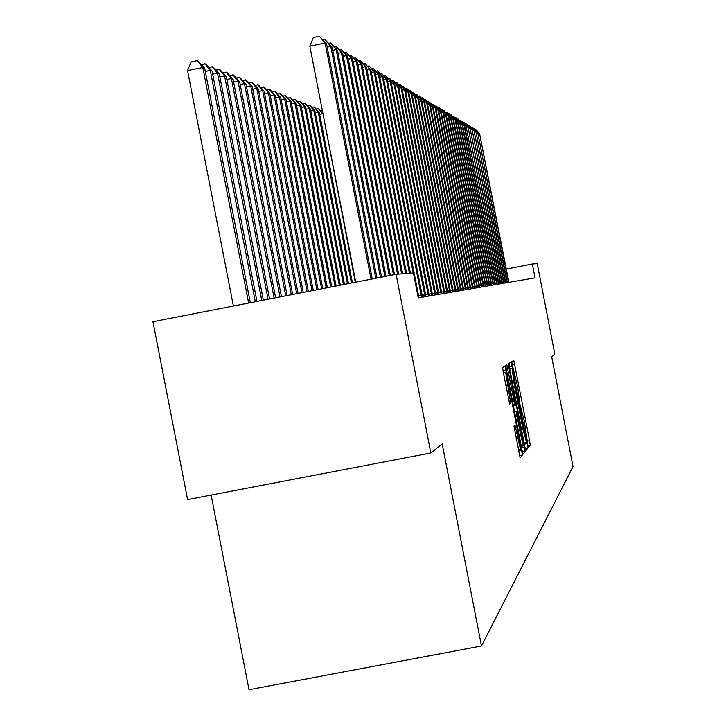<?xml version="1.0" encoding="UTF-8"?>
<svg xmlns="http://www.w3.org/2000/svg" width="726" height="726" viewBox="0 0 726 726"><rect width="100%" height="100%" fill="white"/><g stroke="black" fill="none" stroke-linecap="round" stroke-linejoin="round"><path stroke-width="1.09" d="M527.748 444.512L528.437 447.37L530.234 445.102L529.581 440.664L513.781 360.377L511.794 361.648L512.247 364.733L517.711 387.112L519.997 404.627L524.172 420.372L527.748 444.512M513.972 426.017L520.143 457.861L522.357 455.075L521.676 450.392L505.06 365.958L502.61 367.519L503.281 372.175L509.706 404.11L510.732 403.22L505.668 372.62L508.499 384.181L518.754 437.007L520.533 449.539L514.979 425L513.972 426.017M532.349 264.001L537.24 263.638L554.818 354.17L551.687 356.657L573.032 466.564L481.474 646.004L442.198 443.922L430.845 452.97L396.106 274.301L413.421 272.994L418.249 297.869L535.044 277.867L532.349 264.001L506.303 269.074M524.807 446.535L525.833 450.674L527.875 448.087L527.212 443.568L511.168 362.047L508.899 363.499L509.552 367.991L524.807 446.535M525.17 451.518L523.047 454.204L522.003 449.993L506.467 370.051L505.813 365.477L506.83 364.824L514.126 401.269L515.161 405.507L515.805 404.926L508.227 363.935L524.499 446.917L525.17 451.518L522.43 452.044M211.13 495.068L249.027 689.7L481.474 646.004M396.106 274.301L152.968 321.709L187.598 499.579L430.845 452.97M526.522 442.288L512.129 368.218L513.935 382.675L523.019 429.429L526.522 442.288M520.615 434.647L523.337 445.855L521.586 433.54L517.003 411.061L516.367 411.66L517.039 416.252L520.615 434.647L519.081 434.938M508.481 282.414L479.623 133.793L508.89 282.35M475.584 129.981L476.265 129.854L479.623 133.793L478.443 134.029M476.265 129.854L480.077 134.065M506.902 282.686L477.781 132.713L507.32 282.614M473.706 128.874L474.387 128.738L477.781 132.713L476.583 132.949M474.387 128.738L478.243 132.985M505.287 282.968L475.902 131.615L505.713 282.886M471.782 127.74L472.481 127.594L475.902 131.615L474.686 131.851M472.481 127.594L476.374 131.887M503.653 283.24L473.987 130.489L504.089 283.167M469.831 126.578L470.548 126.442L473.987 130.489L472.753 130.734M470.548 126.442L474.468 130.771M501.984 283.53L472.045 129.346L502.428 283.458M467.843 125.407L468.569 125.262L472.045 129.346L470.775 129.6M468.569 125.262L472.535 129.636M500.287 283.821L470.058 128.184L500.731 283.739M465.811 124.21L466.555 124.055L470.058 128.184L468.769 128.438M466.555 124.055L470.557 128.475M498.553 284.12L468.043 126.996L499.007 284.038M463.742 122.984L464.495 122.83L468.043 126.996L466.727 127.259M464.495 122.83L468.551 127.295M496.784 284.42L465.983 125.789L497.256 284.338M461.636 121.741L462.408 121.587L465.983 125.789L464.64 126.052M462.408 121.587L466.5 126.088M494.987 284.728L463.878 124.554L464.413 124.863L495.459 284.646M459.485 120.471L460.275 120.316L463.878 124.554L462.516 124.827M460.275 120.316L464.413 124.863M493.145 285.046L461.736 123.293L462.28 123.611L493.635 284.955M457.298 119.173L458.097 119.019L461.736 123.293L460.348 123.574M458.097 119.019L462.28 123.611M491.275 285.363L459.558 122.013L460.102 122.34L491.774 285.282M455.066 117.857L455.883 117.694L459.558 122.013L458.133 122.295M455.883 117.694L460.102 122.34M489.369 285.69L457.326 120.707L457.888 121.033L489.868 285.599M452.788 116.505L453.614 116.341L457.326 120.707L455.874 120.997M453.614 116.341L457.888 121.033M487.418 286.026L455.057 119.373L455.629 119.708L487.936 285.935M450.465 115.135L451.309 114.962L455.057 119.373L453.578 119.663M451.309 114.962L455.629 119.708M485.431 286.362L452.734 118.011L453.323 118.356L485.957 286.271M448.087 113.737L448.949 113.565L452.734 118.011L451.227 118.311M448.949 113.565L453.323 118.356M483.398 286.706L450.365 116.623L450.964 116.977L483.933 286.616M445.664 112.303L446.554 112.131L450.365 116.623L448.831 116.931M446.554 112.131L450.964 116.977M481.329 287.069L447.951 115.207L448.559 115.561L481.873 286.97M443.196 110.842L444.094 110.661L447.951 115.207L446.381 115.516M444.094 110.661L448.559 115.561M479.214 287.423L445.483 113.755L446.109 114.127L479.777 287.333M440.673 109.354L441.589 109.172L445.483 113.755L443.876 114.073M441.589 109.172L446.109 114.127M477.055 287.795L442.969 112.276L443.604 112.648L477.626 287.696M438.096 107.829L439.03 107.639L442.969 112.276L441.326 112.603M439.03 107.639L443.604 112.648M474.849 288.177L440.392 110.769L441.045 111.151L475.43 288.077M435.455 106.277L436.417 106.087L440.392 110.769L438.713 111.096M436.417 106.087L441.045 111.151M472.59 288.558L437.76 109.227L438.422 109.617L473.189 288.458M432.769 104.689L433.749 104.49L437.76 109.227L436.045 109.562M433.749 104.49L438.422 109.617M470.285 288.957L435.074 107.648L435.754 108.047L470.902 288.848M430.019 103.065L431.017 102.865L435.074 107.648L433.322 107.992M431.017 102.865L435.754 108.047M467.934 289.356L432.333 106.032L433.023 106.441L468.56 289.247M427.206 101.404L428.231 101.195L432.333 106.032L430.536 106.386M428.231 101.195L433.023 106.441M465.52 289.774L429.52 104.39L430.228 104.798L466.165 289.665M424.329 99.707L425.372 99.498L429.52 104.39L427.687 104.753M425.372 99.498L430.228 104.798M320.438 110.697L322.308 110.325M323.006 113.955L355.295 282.26M316.119 109.018L318.687 108.764L322.907 113.41M318.251 108.591L322.535 113.773L319.658 114.345M352.419 282.822L319.304 112.521L318.206 112.103L351.438 283.013M311.69 107.294L314.322 107.031L319.304 112.521M313.877 106.858L318.206 112.103L315.256 112.684M348.489 283.585L314.893 110.815L313.777 110.388L347.491 283.775M307.152 105.524L309.848 105.261L314.893 110.815M309.394 105.079L313.777 110.388L310.746 110.987M463.061 290.191L426.643 102.702L427.369 103.128L463.714 290.082M421.389 97.965L422.459 97.756L426.643 102.702L424.774 103.074M422.459 97.756L427.369 103.128M460.538 290.627L423.712 100.978L424.447 101.413L461.21 290.509M418.376 96.195L419.474 95.977L423.712 100.978L421.788 101.359M419.474 95.977L424.447 101.413M457.961 291.062L420.699 99.208L421.461 99.653L458.65 290.945M415.299 94.38L416.425 94.153L420.699 99.208L418.739 99.598M416.425 94.153L421.461 99.653M455.32 291.516L417.622 97.402L418.403 97.856L456.028 291.398M412.15 92.52L413.294 92.293L417.622 97.402L415.608 97.801M413.294 92.293L418.403 97.856M452.625 291.979L414.473 95.551L415.263 96.023L453.342 291.861M408.92 90.614L410.09 90.378L414.473 95.551L412.413 95.959M410.09 90.378L415.263 96.023M449.857 292.451L411.243 93.663L412.059 94.135L450.592 292.324M405.616 88.663L406.814 88.427L411.243 93.663L409.137 94.081M406.814 88.427L412.059 94.135M447.016 292.941L407.939 91.721L408.774 92.211L447.77 292.814M402.231 86.666L403.456 86.421L407.939 91.721L405.78 92.148M403.456 86.421L408.774 92.211M344.469 284.374L310.374 109.072L309.231 108.628L343.443 284.565M302.506 103.718L305.265 103.446L310.374 109.072M304.802 103.264L309.231 108.628L306.127 109.245M444.112 293.44L404.545 89.734L405.407 90.233L444.884 293.304M398.755 84.624L400.017 84.37L404.545 89.734L402.331 90.169M400.017 84.37L405.407 90.233M340.34 285.173L305.746 107.285L304.575 106.831L339.296 285.382M297.742 101.867L300.573 101.586L305.746 107.285M300.092 101.404L304.575 106.831L301.39 107.466M441.136 293.948L401.079 87.692L401.95 88.209L441.925 293.812M395.198 82.528L396.496 82.265L401.079 87.692L398.801 88.145M396.496 82.265L401.95 88.209M336.111 285.999L301 105.451L299.802 104.989L335.04 286.207M292.859 99.97L295.754 99.68L301 105.451M295.264 99.489L299.802 104.989L296.535 105.633M438.087 294.466L397.512 85.604L398.411 86.131L438.894 294.329M391.55 80.377L392.875 80.114L397.512 85.604L395.189 86.067M392.875 80.114L398.411 86.131M331.782 286.843L296.135 103.573L294.901 103.101L330.675 287.06M287.85 98.019L290.817 97.729L296.135 103.573M290.318 97.529L294.901 103.101L291.553 103.764M434.956 295.001L393.864 83.454L394.781 83.998L435.791 294.865M387.811 78.172L389.172 77.9L393.864 83.454L391.477 83.935M389.172 77.9L394.781 83.998M327.335 287.714L291.144 101.649L289.874 101.159L326.201 287.932M282.704 96.023L285.754 95.723L291.144 101.649M285.236 95.514L289.874 101.159L286.443 101.84M431.743 295.555L390.116 81.258L391.06 81.811L432.596 295.409M383.972 75.903L385.37 75.631L390.116 81.258L387.666 81.748M385.37 75.631L391.06 81.811M322.771 288.603L286.026 99.671L284.719 99.163L321.609 288.83M277.423 93.972L280.554 93.663L286.026 99.671M280.027 93.454L284.719 99.163L281.198 99.861M428.449 296.117L386.268 78.998L387.239 79.57L429.32 295.972M380.034 73.589L381.459 73.299L386.268 78.998L383.755 79.497M381.459 73.299L387.239 79.57M318.088 289.511L280.762 97.638L279.428 97.121L316.89 289.747M272.005 91.866L275.218 91.549L280.762 97.638M274.682 91.34L279.428 97.121L275.807 97.838M425.064 296.698L382.321 76.684L383.319 77.265L425.962 296.544M375.986 71.202L377.456 70.912L382.321 76.684L379.734 77.201M377.456 70.912L383.319 77.265M313.278 290.454L275.363 95.551L273.992 95.024L312.053 290.69M266.442 89.706L269.736 89.38L275.363 95.551M269.183 89.162L273.992 95.024L270.272 95.759M421.588 297.297L378.264 74.306L379.29 74.905L422.505 297.134M371.83 68.752L373.336 68.453L378.264 74.306L375.614 74.832M373.336 68.453L379.29 74.905M308.332 291.416L269.818 93.409L268.402 92.864L307.08 291.661M260.725 87.483L264.11 87.156L269.818 93.409M263.538 86.929L268.402 92.864L264.582 93.627M413.194 273.012L374.099 71.856L375.151 72.473L418.966 297.742M367.556 66.238L369.107 65.93L374.099 71.856L371.367 72.4M369.107 65.93L375.151 72.473M303.25 292.406L264.119 91.204L262.667 90.65L301.962 292.66M254.844 85.205L258.329 84.86L264.119 91.204M257.739 84.633L262.667 90.65L258.737 91.431M409.464 273.294L369.815 69.342L370.895 69.977L410.408 273.221M363.172 63.652L364.761 63.343L369.815 69.342L367.011 69.905M364.761 63.343L370.895 69.977M298.032 293.422L258.256 88.944L256.768 88.363L296.707 293.685M248.8 82.864L252.376 82.51L258.256 88.944M251.777 82.265L256.768 88.363L252.721 89.171M405.616 273.584L365.414 66.756L366.53 67.409L406.587 273.511M358.653 61.002L360.296 60.675L365.414 66.756L362.528 67.337M360.296 60.675L366.53 67.409M292.66 294.475L252.231 86.612L250.697 86.022L291.298 294.738M242.575 80.45L246.259 80.087L252.231 86.612M245.642 79.842L250.697 86.022L246.541 86.848M401.669 273.884L360.886 64.106L362.029 64.777L402.667 273.802M354.016 58.271L355.695 57.935L360.886 64.106L357.918 64.696M355.695 57.935L362.029 64.777M287.142 295.546L246.023 84.216L244.444 83.608L285.735 295.818M236.177 77.963L239.97 77.591L246.023 84.216M239.326 77.337L244.444 83.608L240.17 84.461M397.594 274.183L356.23 61.365L357.401 62.055L398.628 274.11M349.233 55.457L350.967 55.112L356.23 61.365L353.172 61.973M350.967 55.112L357.401 62.055M281.452 296.653L239.644 81.757L238.019 81.13L280.009 296.943M229.588 75.413L233.491 75.032L239.644 81.757M232.828 74.769L238.019 81.13L233.618 82.002M393.474 274.818L351.429 58.552L352.645 59.26L394.508 274.61M344.315 52.562L346.093 52.208L351.429 58.552L348.28 59.178M346.093 52.208L352.645 59.26M275.599 297.796L233.073 79.216L231.394 78.571L274.11 298.087M222.8 72.781L226.821 72.391L233.073 79.216M226.14 72.119L231.394 78.571L226.857 79.47M389.254 275.635L346.483 55.648L347.736 56.383L390.316 275.426M339.251 49.577L341.084 49.214L346.483 55.648L343.244 56.292M341.084 49.214L347.736 56.383M269.564 298.976L226.303 76.602L224.579 75.931L268.03 299.275M215.813 70.077L219.942 69.669L226.303 76.602M219.243 69.387L224.579 75.931L219.896 76.865M384.907 276.479L341.401 52.662L342.681 53.415L386.005 276.27M334.024 46.509L335.92 46.128L341.401 52.662L338.053 53.325M335.92 46.128L342.681 53.415M263.356 300.183L219.325 73.907L217.546 73.217L261.768 300.491M208.598 67.282L212.863 66.865L219.325 73.907M212.146 66.574L217.546 73.217L212.718 74.179M380.433 277.359L336.147 49.586L337.481 50.366L381.567 277.132M328.642 43.342L330.593 42.952L336.147 49.586L332.699 50.266M330.593 42.952L337.481 50.366M256.94 301.435L212.128 71.13L210.295 70.422L255.307 301.753M201.166 64.405L205.558 63.97L212.128 71.13M204.814 63.679L210.295 70.422L205.322 71.411M375.814 278.258L330.738 46.41L332.109 47.208L376.985 278.031M323.088 40.084L325.103 39.676L330.738 46.41L327.181 47.117M325.103 39.676L332.109 47.208M250.334 302.724L204.705 68.262L202.817 67.527L187.562 70.567L233.382 306.027M187.562 70.567L191.165 61.901L197.263 60.685L202.817 67.527L248.646 303.051M197.263 60.685L204.705 68.262M371.05 279.183L325.157 43.133L326.564 43.959L372.256 278.947M355.722 282.178L309.83 46.183L325.157 43.133L319.431 36.3L326.564 43.959M309.83 46.183L313.314 37.525L319.431 36.3M512.293 364.978L514.779 364.497M527.53 441.054L529.581 440.664M527.956 445.537L530.234 445.102M509.325 366.784L512.193 366.231M524.335 444.121L527.212 443.568M525.234 448.586L527.875 448.087M509.679 368.69L512.129 368.218M509.706 368.817L511.857 368.4M512.456 382.956L513.935 382.675M521.54 429.71L523.019 429.429M526.214 442.615L524.118 443.014L526.214 442.606M506.349 369.407L507.882 369.107M512.592 401.569L514.126 401.269M513.427 405.843L515.161 405.507L513.427 405.843M521.513 447.488L524.499 446.917M514.534 411.533L517.003 411.061M514.616 412.005L516.367 411.66M515.505 416.542L517.039 416.252M514.444 429.592L516.023 429.284M516.159 438.45L517.747 438.141M505.831 385.306L507.42 384.998M508.463 398.873L510.06 398.565M509.461 403.465L510.732 403.22M503.036 370.877L506.113 370.287M518.591 450.982L521.676 450.392M519.517 455.619L522.357 455.075M508.245 281.171L507.075 281.398M506.666 281.425L505.468 281.661M505.051 281.688L503.835 281.933M503.417 281.96L502.174 282.205M501.748 282.233L500.477 282.478M500.042 282.514L498.753 282.768M498.308 282.795L496.992 283.049M496.539 283.086L495.196 283.349M494.733 283.385L493.371 283.648M492.9 283.685L491.502 283.957M491.021 283.993L489.596 284.265M489.106 284.302L487.654 284.583M487.155 284.619L485.676 284.91M485.168 284.946L483.661 285.245M483.135 285.282L481.592 285.581M481.066 285.617L479.487 285.926M478.942 285.971L477.336 286.28M476.782 286.325L475.14 286.643M474.568 286.688L472.889 287.015M472.317 287.051L470.602 287.387M470.003 287.432L468.252 287.777M467.653 287.823L465.856 288.168M465.239 288.213L463.406 288.567M462.771 288.621L460.892 288.984M460.248 289.03L458.333 289.402M457.67 289.456L455.701 289.837M455.03 289.883L453.015 290.282M452.316 290.327L450.256 290.727M449.548 290.781L447.443 291.19M446.708 291.244L444.548 291.67M443.804 291.725L441.589 292.151M440.818 292.215L438.549 292.651M437.769 292.714L435.437 293.168M434.629 293.231L432.242 293.694M431.416 293.758L428.957 294.23M428.113 294.293L425.599 294.783M424.728 294.847L422.142 295.355M421.243 295.418L418.584 295.936M521.277 446.245L523.337 445.855M518.391 449.948L520.533 449.539M503.454 373.046L505.632 372.629"/></g></svg>
